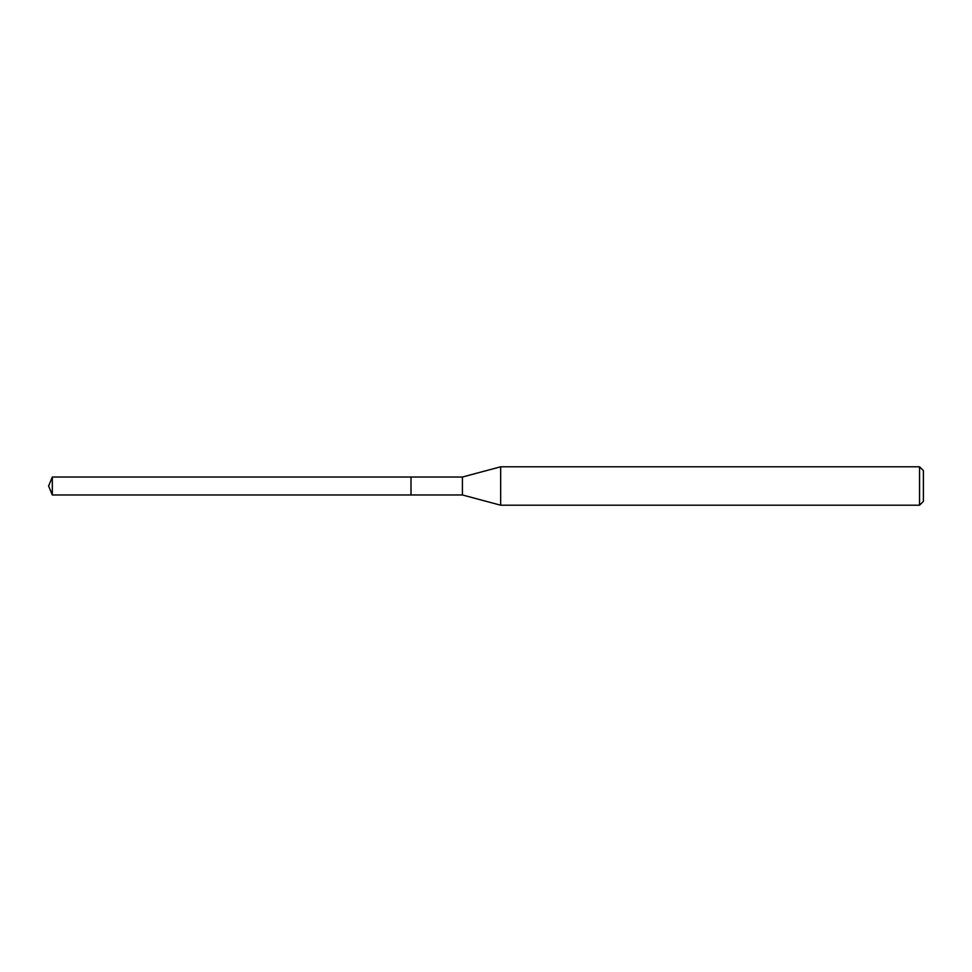 <?xml version="1.0" encoding="UTF-8"?>
<svg xmlns="http://www.w3.org/2000/svg" width="972" height="972" viewBox="0 0 972 972"><rect width="100%" height="100%" fill="white"/><g stroke="black" fill="none" stroke-linecap="round" stroke-linejoin="round"><path stroke-width="1.46" d="M52.318 494.967L48.6 486L52.318 477.033L52.318 494.967L410.998 494.967L410.998 477.033L410.998 494.967L462.417 494.967L462.417 477.033L500.665 466.791L919.561 466.791L923.4 470.63L923.4 501.37L923.4 470.63M52.318 477.033L462.417 477.033M500.665 466.791L500.665 505.209L919.561 505.209L919.561 466.791M919.561 505.209L923.4 501.37M462.417 494.967L500.665 505.209"/></g></svg>
